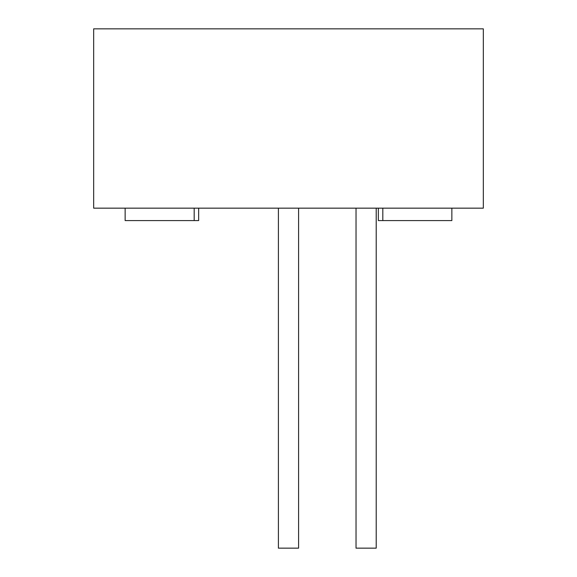 <?xml version="1.0" encoding="UTF-8"?>
<svg xmlns="http://www.w3.org/2000/svg" width="577" height="577" viewBox="0 0 577 577"><rect width="100%" height="100%" fill="white"/><g stroke="black" fill="none" stroke-linecap="round" stroke-linejoin="round"><path stroke-width="0.87" d="M288.5 28.85L93.669 28.85L93.669 208.16L483.331 208.16L483.331 28.85L288.5 28.85M194.189 208.16L194.189 220.58L198.654 220.58L198.654 208.16M194.189 220.58L125.144 220.58L125.144 208.16M378.346 208.16L378.346 220.58L382.811 220.58L382.811 208.16M451.856 208.16L451.856 220.58L382.811 220.58M356.031 208.16L356.031 548.15L376.211 548.15L376.211 208.16M278.41 208.16L278.41 548.15L298.59 548.15L298.59 208.16"/></g></svg>
